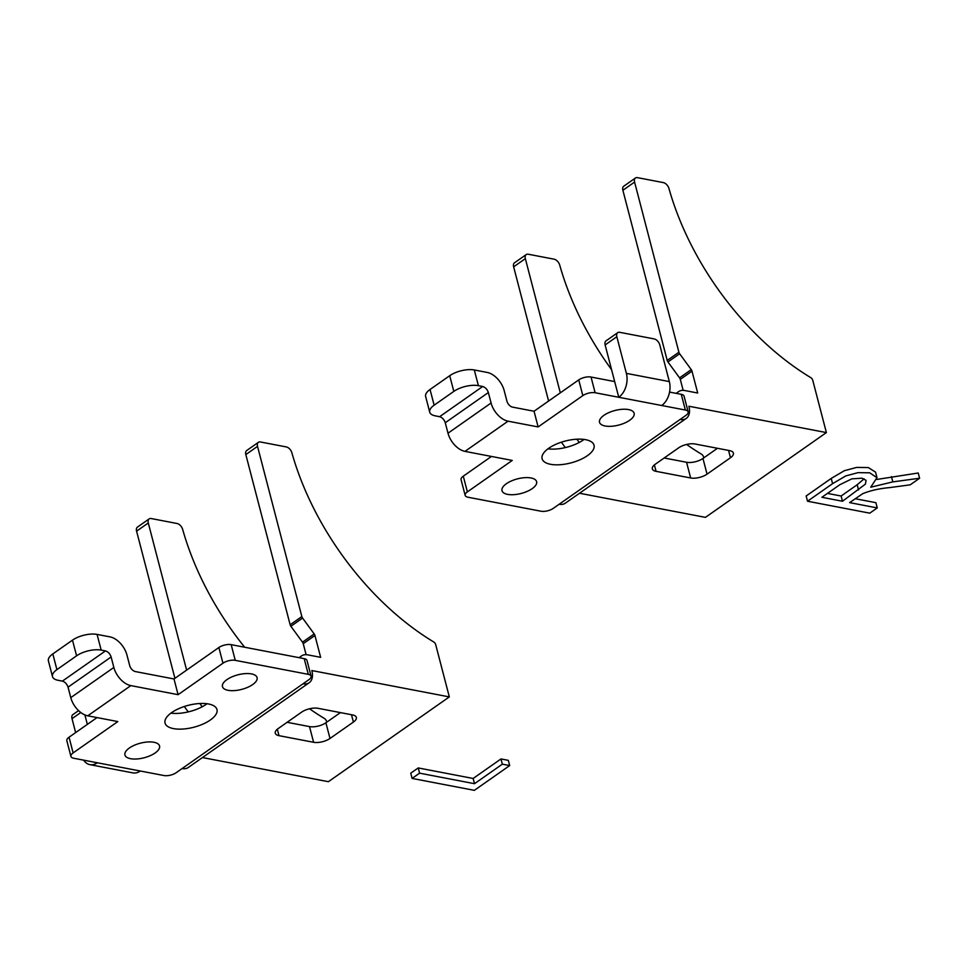 <?xml version="1.0" encoding="UTF-8"?>
<svg xmlns="http://www.w3.org/2000/svg" width="968" height="968" viewBox="0 0 968 968"><rect width="100%" height="100%" fill="white"/><g stroke="black" fill="none" stroke-linecap="round" stroke-linejoin="round"><path stroke-width="1.45" d="M299.777 657.804A17.884 10.745 -125 0 1 301.568 655.917A17.884 10.745 -125 0 1 307.751 654.864L320.638 657.332L314.939 635.48A2.977 1.791 55 0 0 314.201 633.955L302.585 618.068A2.977 1.791 -125 0 1 301.847 616.556L257.524 446.381A5.965 3.582 -125 0 1 258.396 442.328A5.965 3.582 -125 0 1 260.452 441.977L286.274 446.926A5.965 3.582 -125 0 1 291.9 452.83A215.477 129.506 55 0 0 433.724 641.965A2.977 1.791 -125 0 1 435.709 644.652L449.321 696.912L328.382 781.696L202.457 757.557M303.044 683.783A17.884 10.745 -125 0 0 309.203 682.718A17.884 10.745 -125 0 0 311.841 670.558L449.321 696.912M301.629 712.133L278.215 728.541A11.918 5.022 165.4 0 0 275.275 733.2A11.918 5.022 165.4 0 0 279.014 735.668L313.596 742.287A11.918 5.022 165.4 0 0 329.991 738.463L353.405 722.055A11.918 5.022 165.4 0 0 356.345 717.409A11.918 5.022 165.4 0 0 352.606 714.941L318.024 708.31A11.918 5.022 165.4 0 0 301.629 712.133M174.918 678.338L136.585 531.166L148.285 522.962A5.965 3.582 -125 0 1 149.157 518.896A5.965 3.582 -125 0 1 151.214 518.545L177.035 523.494A5.965 3.582 -125 0 1 182.662 529.411A215.477 129.506 55 0 0 244.674 647.241M309.53 708.782A215.477 129.506 55 0 0 324.486 718.534A2.977 1.791 -125 0 1 326.47 721.22L326.724 722.201M199.832 703.506L202.215 706.761M188.264 711.904L184.307 706.507M148.285 522.962L186.618 670.122M149.157 518.896L137.456 527.1A5.965 3.582 55 0 0 136.585 531.166M314.201 633.955L302.5 642.159L290.884 626.272L302.585 618.068M301.847 616.556L290.146 624.759L245.824 454.585L257.524 446.381M340.409 712.605L325.901 722.769A11.918 5.022 -14.6 0 1 309.506 726.593L287.121 722.31M306.106 654.67L303.238 643.684L314.939 635.48M302.5 642.159A2.977 1.791 -125 0 1 303.238 643.684M290.146 624.759A2.977 1.791 55 0 0 290.884 626.272M258.396 442.328L246.695 450.531A5.965 3.582 55 0 0 245.824 454.585M182.105 768.556A17.884 10.745 55 0 0 188.264 767.503L309.203 682.718M178.088 694.673L222.955 663.213A8.942 3.763 -14.6 0 1 235.26 660.345L308.296 674.345A8.942 3.763 -14.6 0 1 311.091 676.196A8.942 3.763 -14.6 0 1 308.889 679.681L176.237 772.67A8.942 3.763 -14.6 0 1 163.943 775.537L73.713 758.246A8.942 3.763 -14.6 0 1 70.918 756.395A8.942 3.763 -14.6 0 1 73.12 752.91L117.83 721.571L87.749 715.812A17.884 10.745 55 0 1 70.773 697.638L68.05 687.171L111.126 656.982C110.037 653.775 108.15 651.754 105.464 650.92L101.168 650.097L97.078 634.403L109.977 636.871A17.884 10.745 -125 0 1 126.953 655.034L129.676 665.5A5.965 3.582 55 0 0 135.338 671.562L174.01 678.967L178.088 694.673L130.837 685.61A17.884 10.745 -125 0 1 113.849 667.448L111.126 656.982M153.948 742.274A17.884 7.526 165.4 0 0 134.334 745.263A17.884 7.526 165.4 0 0 124.932 754.992A17.884 7.526 165.4 0 0 130.535 758.682A17.884 7.526 165.4 0 0 150.149 755.705A17.884 7.526 165.4 0 0 159.551 745.977A17.884 7.526 165.4 0 0 153.948 742.274M208.568 703.99A26.826 11.289 165.4 0 0 179.153 708.467A26.826 11.289 165.4 0 0 165.044 723.06A26.826 11.289 165.4 0 0 173.453 728.601A26.826 11.289 165.4 0 0 202.869 724.125A26.826 11.289 165.4 0 0 216.965 709.532A26.826 11.289 165.4 0 0 208.568 703.99M228.073 690.317A17.884 7.526 165.4 0 0 247.675 687.328A17.884 7.526 165.4 0 0 257.077 677.6A17.884 7.526 165.4 0 0 251.474 673.909A17.884 7.526 165.4 0 0 231.872 676.898A17.884 7.526 165.4 0 0 222.471 686.615A17.884 7.526 165.4 0 0 228.073 690.317M97.078 634.403A17.884 7.526 165.4 0 0 72.491 640.138L52.816 653.92A17.884 7.526 165.4 0 0 48.4 660.902L52.49 676.596A17.884 7.526 -14.6 0 0 58.092 680.298L62.388 681.121C65.062 681.956 66.949 683.965 68.05 687.171M235.26 660.345L231.171 644.652L304.206 658.651L308.296 674.345M231.171 644.652A8.942 3.763 165.4 0 0 218.865 647.519L174.01 678.967M311.091 676.196L307.001 660.503A8.942 3.763 165.4 0 0 304.206 658.651M97.03 717.59L69.043 737.217A8.942 3.763 165.4 0 0 66.828 740.701L70.918 756.395M207.031 703.748A26.826 11.289 -14.6 0 1 170.9 713.15M72.491 640.138L76.581 655.832L56.906 669.626L52.816 653.92M76.581 655.832A17.884 7.526 -14.6 0 1 101.168 650.097M52.49 676.596A17.884 7.526 -14.6 0 1 56.906 669.626M87.35 724.379L84.882 714.916M97.344 762.772A17.884 12.148 100.8 0 1 89.891 764.647L132.858 772.875A17.884 12.148 -79.2 0 0 140.312 771.012M78.577 710.609L72.89 714.602A5.965 3.582 55 0 0 72.019 718.655L75.637 732.582M89.891 764.647A17.884 12.148 100.8 0 1 83.659 760.146M565.324 447.579L561.367 442.182M548.602 401.042L513.645 266.841A5.965 3.582 -125 0 1 514.516 262.788L526.217 254.584A5.965 3.582 55 0 0 525.346 258.637L513.645 266.841M579.517 493.244L705.442 517.372L826.382 432.587L688.901 406.245A17.884 10.745 55 0 1 686.264 418.406L565.324 503.191A17.884 10.745 -125 0 1 559.165 504.243M678.689 447.821A11.918 5.022 -14.6 0 1 695.085 443.997L729.666 450.628A11.918 5.022 -14.6 0 1 733.405 453.084A11.918 5.022 -14.6 0 1 730.465 457.743L707.051 474.151A11.918 5.022 -14.6 0 1 690.656 477.974L656.074 471.343A11.918 5.022 -14.6 0 1 652.335 468.875A11.918 5.022 -14.6 0 1 655.275 464.229L678.689 447.821M826.382 432.587L812.769 380.327A2.977 1.791 55 0 0 810.785 377.641A215.477 129.506 -125 0 1 668.961 188.518A5.965 3.582 55 0 0 663.334 182.601L637.513 177.652A5.965 3.582 55 0 0 635.456 178.003A5.965 3.582 55 0 0 634.585 182.069L622.884 190.273L667.206 360.435L678.907 352.231L634.585 182.069M691.261 369.643L679.645 353.756L667.944 361.959L679.56 377.847L691.261 369.643A2.977 1.791 -125 0 1 691.999 371.167L697.698 393.02L684.812 390.54A17.884 10.745 55 0 0 678.629 391.592A17.884 10.745 55 0 0 676.838 393.48M678.907 352.231A2.977 1.791 55 0 0 679.645 353.756M691.999 371.167L680.298 379.371L683.166 390.358M680.298 379.371A2.977 1.791 55 0 0 679.56 377.847M667.944 361.959A2.977 1.791 -125 0 1 667.206 360.435M622.884 190.273A5.965 3.582 -125 0 1 623.755 186.207L635.456 178.003M579.275 442.449L576.892 439.194M686.59 444.457A215.477 129.506 -125 0 0 701.546 454.222A2.977 1.791 55 0 1 703.53 456.908L703.784 457.876M560.303 392.839L525.346 258.637M526.217 254.584A5.965 3.582 55 0 1 528.274 254.233L554.095 259.182A5.965 3.582 55 0 1 559.722 265.099A215.477 129.506 -125 0 0 611.57 369.667M664.181 457.985L686.566 462.281A11.918 5.022 165.4 0 0 702.962 458.457L717.47 448.281M680.105 419.459A17.884 10.745 55 0 0 686.264 418.406M445.268 422.738L448.002 433.204A17.884 10.745 -125 0 0 464.979 451.378L512.241 460.429L467.375 491.889A8.942 3.763 165.4 0 0 465.16 495.374A8.942 3.763 165.4 0 0 467.967 497.225L541.003 511.225A8.942 3.763 165.4 0 0 553.297 508.357L685.949 415.369A8.942 3.763 165.4 0 0 688.151 411.872A8.942 3.763 165.4 0 0 685.356 410.033L595.126 392.742A8.942 3.763 165.4 0 0 582.833 395.609L538.135 426.936L508.055 421.177A17.884 10.745 55 0 1 491.079 403.003L488.356 392.536L445.268 422.738C444.179 419.531 442.291 417.51 439.617 416.688L435.322 415.865A17.884 7.526 165.4 0 1 429.719 412.162A17.884 7.526 165.4 0 1 434.136 405.193L453.81 391.399L449.721 375.705A17.884 7.526 -14.6 0 1 474.308 369.97L478.398 385.663L482.693 386.486C485.367 387.321 487.255 389.33 488.356 392.536M628.534 409.585A17.884 7.526 -14.6 0 1 634.137 413.288A17.884 7.526 -14.6 0 1 624.735 423.004A17.884 7.526 -14.6 0 1 605.133 425.993A17.884 7.526 -14.6 0 1 599.531 422.302A17.884 7.526 -14.6 0 1 608.933 412.574A17.884 7.526 -14.6 0 1 628.534 409.585M585.628 439.678A26.826 11.289 -14.6 0 1 594.025 445.219A26.826 11.289 -14.6 0 1 579.929 459.8A26.826 11.289 -14.6 0 1 550.514 464.289A26.826 11.289 -14.6 0 1 542.104 458.735A26.826 11.289 -14.6 0 1 556.213 444.155A26.826 11.289 -14.6 0 1 585.628 439.678M507.595 494.37A17.884 7.526 -14.6 0 1 501.993 490.667A17.884 7.526 -14.6 0 1 511.394 480.951A17.884 7.526 -14.6 0 1 531.009 477.962A17.884 7.526 -14.6 0 1 536.611 481.653A17.884 7.526 -14.6 0 1 527.209 491.381A17.884 7.526 -14.6 0 1 507.595 494.37M538.135 426.936L534.046 411.243L512.568 407.129A5.965 3.582 -125 0 1 506.905 401.067L504.183 390.6A17.884 10.745 55 0 0 487.194 372.438L474.308 369.97M685.356 410.033L681.266 394.327L669.566 392.088M465.16 495.374L461.07 479.68A8.942 3.763 -14.6 0 1 463.285 476.183L491.441 456.448M534.046 411.243L578.743 379.904A8.942 3.763 -14.6 0 1 591.037 377.036L614.668 381.574L605.133 344.935A5.965 3.582 -125 0 1 606.004 340.881L617.705 332.677A5.965 3.582 55 0 0 616.834 336.731L626.381 373.37L669.336 381.598A17.884 12.148 100.8 0 1 661.725 405.495M681.266 394.327A8.942 3.763 -14.6 0 1 684.073 396.178L688.151 411.872M547.961 448.837A26.826 11.289 165.4 0 0 584.091 439.424M429.719 412.162L425.63 396.469A17.884 7.526 -14.6 0 1 430.046 389.487L449.721 375.705M478.398 385.663A17.884 7.526 165.4 0 0 453.81 391.399M617.705 332.677A5.965 3.582 55 0 1 619.774 332.326L654.138 338.909A5.965 3.582 55 0 1 659.801 344.971L669.336 381.598M614.668 381.574L618.758 397.267A17.884 12.148 -79.2 0 0 626.381 373.37M474.501 783.693L502.344 764.175L509.688 765.579L474.356 790.348L412.102 778.417L410.747 773.178L418.224 767.939L419.592 773.166L474.501 783.693L473.134 778.466L418.224 767.939M412.102 778.417L419.592 773.166M502.344 764.175L500.976 758.948L473.134 778.466M509.688 765.579L508.321 760.352L500.976 758.948M919.6 478.24L910.186 484.835L889.761 487.594C879.525 488.489 870.522 490.51 862.754 493.668L849.614 502.622L877.262 507.922L869.772 513.161L807.518 501.23L832.589 483.661L845.754 475.929L857.963 472.65L869.7 472.808L876.972 477.672L870.716 487.219L892.823 481.882L919.6 478.24L918.233 473.001L876.875 479.438M876.911 477.357L875.544 472.13L868.344 467.568L856.607 467.423L844.399 470.69L831.222 478.422L806.163 495.991L807.518 501.23M877.262 507.922L875.895 502.682L855.18 498.714M842.475 501.255L865.416 484.133L866.07 480.334L861.992 478.204L851.816 478.857L839.776 484.762L821.88 497.298L842.475 501.255L841.119 496.015L827.446 493.402M864.097 478.833L857.2 484.75L841.119 496.015M218.865 647.519L222.955 663.213M73.12 752.91L69.043 737.217M130.837 685.61L87.749 715.812M105.464 650.92L62.388 681.121M113.849 667.448L70.773 697.638M72.019 718.655L80.792 712.496M279.014 735.668L277.332 729.231M313.596 742.287L309.506 726.593M329.991 738.463L325.901 722.769M353.405 722.055L351.493 714.723M463.285 476.183L467.375 491.889M582.833 395.609L578.743 379.904M464.979 451.378L508.055 421.177M430.046 389.487L434.136 405.193M439.617 416.688L482.693 386.486M448.002 433.204L491.079 403.003M595.126 392.742L591.037 377.036M616.834 336.731L605.133 344.935M730.465 457.743L728.553 450.41M707.051 474.151L702.962 458.457M690.656 477.974L686.566 462.281M656.074 471.343L654.392 464.906M831.222 478.422L832.589 483.661M892.823 481.882L891.455 476.643M857.2 484.75L858.555 489.977M299.076 657.671L301.568 655.917M676.136 393.347L678.629 391.592"/></g></svg>
